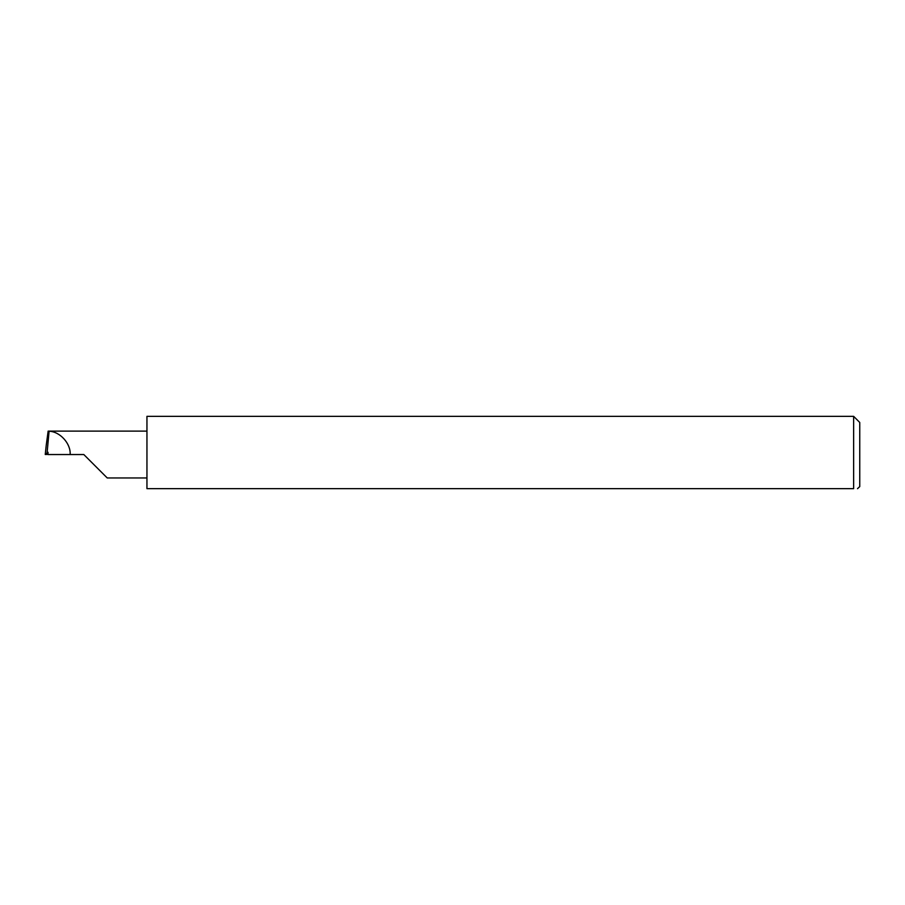 <?xml version="1.0" encoding="UTF-8"?>
<svg xmlns="http://www.w3.org/2000/svg" width="905" height="905" viewBox="0 0 905 905"><rect width="100%" height="100%" fill="white"/><g stroke="black" fill="none" stroke-linecap="round" stroke-linejoin="round"><path stroke-width="1.36" d="M83.814 454.536L107.231 477.953L83.814 454.536L107.231 477.953L83.814 454.536L48.022 454.536L48.022 452.262L45.25 454.48L46.234 445.249L45.25 454.48L48.022 454.401M853.641 416.345L146.949 416.345L146.949 488.655L853.641 488.655C858.969 488.655 858.969 488.655 853.641 488.655L853.641 416.345L859.75 422.465L859.75 486.607L857.521 488.655M47.128 452.376L49.085 431.233L48.146 431.119L46.234 445.249M70.138 454.536C70.963 443.665 59.979 431.515 49.085 431.233M146.949 431.119L48.972 431.119M107.231 477.953L146.949 477.953"/></g></svg>
